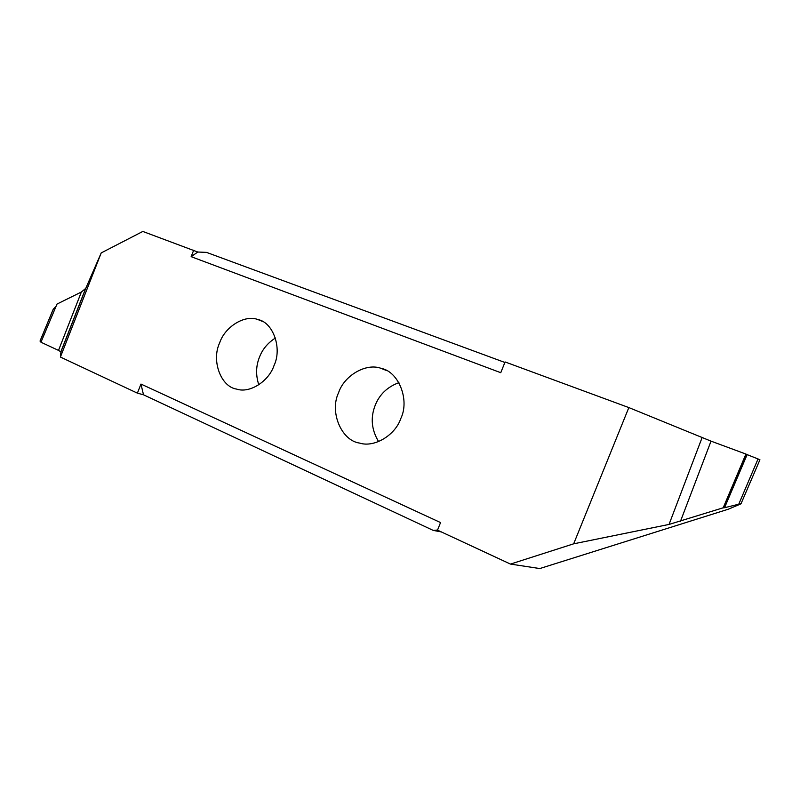 <?xml version="1.0" encoding="UTF-8"?>
<svg xmlns="http://www.w3.org/2000/svg" width="800" height="800" viewBox="0 0 800 800"><rect width="100%" height="100%" fill="white"/><g stroke="black" fill="none" stroke-linecap="round" stroke-linejoin="round"><path stroke-width="1.2" d="M378.59 441.59C371.47 429.76 370.34 417.67 375.2 405.32C379.48 394.47 387.38 386.92 398.91 382.64M400.78 418.57C410.06 399.63 398.3 371.34 381.15 368.38C365.98 362.62 344.08 375.77 338.63 392.6C329.25 411.87 341.44 440.7 359.57 443.08C374.54 447.91 395.34 434.97 400.78 418.57M191.14 256.67L500.76 372.7L505.08 361.95L628.84 407.58L573.67 543.82L510.48 564.08L437.51 530.15L440.55 522.57L140.97 384.06L143.5 394.8L137.39 393.14L60.41 357.05L101.21 252.92L142.82 231.45L197.8 252.03L191.14 256.67L193.7 250.18M137.39 393.14L140.97 384.06M274.01 365.59C282.47 348 272.88 322.16 257.94 319.57C244.68 314.32 224.81 326.97 219.65 342.87C211.13 360.69 220.99 386.95 236.65 389.1C249.78 393.64 268.85 381.18 274.01 365.59M258.8 384.81C255.67 375.18 255.9 365.94 259.49 357.11C262.51 349.22 267.83 342.86 275.43 338.02M727.65 509.42L539.8 568.55L510.48 564.08M727.61 509.52L740.97 503.84L738.75 504.21L758.04 458.95L759.93 459.77M724.54 507.73L723.2 507.79L745.91 454.06L747.12 454.63L724.54 507.73L738.75 504.21M723.2 507.79L669.04 524.43L573.67 543.82M745.91 454.06L711.02 441.14L680.43 521.41M747.12 454.63L758.04 458.95M759.92 459.79L740.97 503.84M628.84 407.58L711.02 441.14M504.87 362.46L206.5 252.38L197.8 252.03M81.37 292.01L57 304.07L40.96 342.23L58.52 350.4L81.37 292.01L85.77 288.35L101.21 252.92M41.11 341.89L40.03 341.05M56.11 306.18L53.33 309.09L40.05 341.12M53.11 309.63L53.33 309.09M60.41 357.05L60.94 351.83L58.52 350.4M441.74 531.99L433.22 530.4L143.5 394.8M437.55 530.03L433.22 530.4M723.51 507.88L746.31 454.28M669.04 524.43L702.08 437.66M85.77 288.35L60.94 351.83M381.14 368.38L386.35 370.48M257.93 319.57L261.87 321.15M40.01 341.09L53.22 309.23M60.88 351.72L85.44 288.95"/></g></svg>
